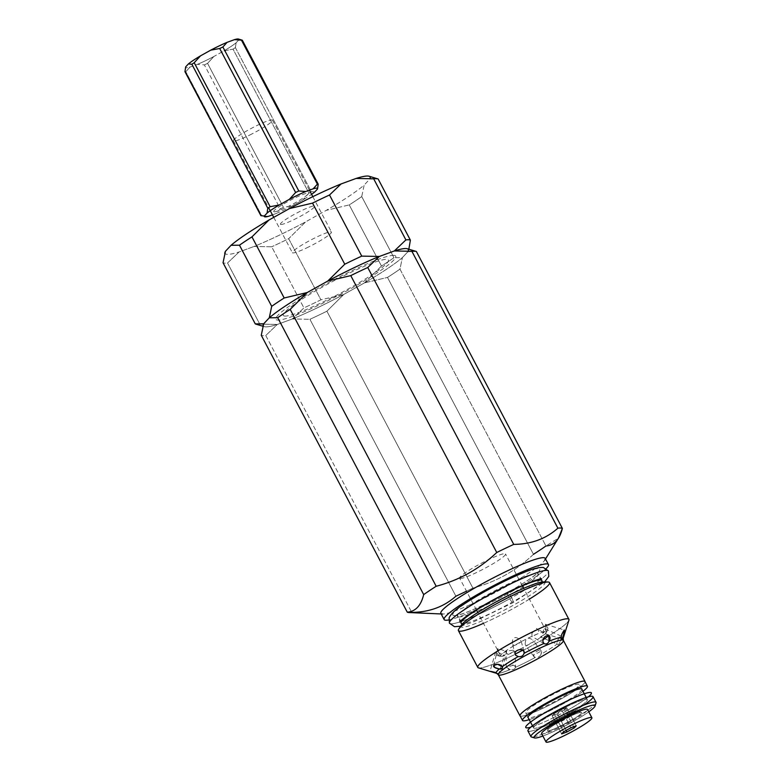 <?xml version="1.0" encoding="UTF-8"?>
<svg xmlns="http://www.w3.org/2000/svg" width="781" height="781" viewBox="0 0 781 781"><rect width="100%" height="100%" fill="white"/><g stroke="black" fill="none" stroke-linecap="round" stroke-linejoin="round"><path stroke-width="0.59" stroke-dasharray="3.9 2.93" d="M501.382 656.265A25.949 3.056 -27.8 0 1 500.66 655.972A25.949 3.056 -27.8 0 1 522.186 641.162A25.949 3.056 -27.8 0 1 546.563 631.77A25.949 3.056 -27.8 0 1 527.282 645.37A25.949 3.056 -27.8 0 1 501.382 656.265M460.36 578.467A25.949 3.056 152.2 0 0 486.26 567.572A25.949 3.056 152.2 0 0 505.541 553.963A25.949 3.056 152.2 0 0 481.164 563.365A25.949 3.056 152.2 0 0 459.638 578.165A25.949 3.056 152.2 0 0 460.36 578.467M563.911 707.156A4.13 0.801 60.9 0 0 565.61 711.403A4.13 0.801 60.9 0 0 568.041 714.137A4.13 0.801 60.9 0 0 566.967 710.583A4.13 0.801 60.9 0 0 564.292 706.961M566.967 710.583A37.088 4.364 -27.8 0 1 530.719 727.209A37.088 4.364 152.2 0 0 566.967 710.583A4.13 0.801 -119.1 0 1 567.221 713.649A4.13 0.801 -119.1 0 1 563.902 707.371A4.13 0.801 -119.1 0 1 566.967 710.583A37.088 4.364 152.2 0 0 588.366 696.818A37.088 4.364 -27.8 0 1 566.967 710.583M511.614 597.719A5.721 1.103 60.9 0 0 507.543 592.662A5.721 1.103 60.9 0 0 509.358 598.197A5.721 1.103 60.9 0 0 513.107 602.649A5.721 1.103 60.9 0 0 511.614 597.719A55.959 6.59 152.2 0 0 548.447 570.999A55.959 6.59 -27.8 0 1 511.614 597.719A5.721 1.103 -119.1 0 1 513.107 602.649A5.721 1.103 -119.1 0 1 509.358 598.197A5.721 1.103 -119.1 0 1 507.543 592.662A5.721 1.103 -119.1 0 1 511.614 597.719A55.959 6.59 -27.8 0 1 449.446 623.189A55.959 6.59 152.2 0 0 511.614 597.719M529.225 719.633A36.678 4.315 152.2 0 0 582.958 691.312A36.678 4.315 -27.8 0 1 529.225 719.633M582.001 689.506A30.547 3.593 -27.8 0 1 557.839 705.878A30.547 3.593 -27.8 0 1 528.786 717.924A30.547 3.593 -27.8 0 1 528.278 717.837M520.058 715.777A36.678 4.315 152.2 0 0 521.073 716.187A36.678 4.315 152.2 0 0 557.693 700.791A36.678 4.315 152.2 0 0 584.949 681.559M566.684 707.654L564.702 709.773L573.644 726.73L564.702 709.773L557.409 713.834L552.089 715.787L554.071 713.668L561.363 709.607L566.684 707.654L576.241 725.783L566.684 707.654L561.363 709.607L570.921 727.736L561.363 709.607L554.071 713.668L563.628 731.797L554.071 713.668L552.089 715.787L561.656 733.915L552.089 715.787L557.409 713.834L566.137 730.401L557.409 713.834L564.702 709.773L566.684 707.654M557.907 712.711L560.865 710.73L557.907 712.711M541.623 733.662A25.949 3.056 152.2 0 0 566 724.26A25.949 3.056 152.2 0 0 587.527 709.46M249.725 135.045A22.112 2.607 152.2 0 0 272.491 120.167A22.112 2.607 152.2 0 0 251.716 128.182A22.112 2.607 152.2 0 0 233.373 140.795A22.112 2.607 152.2 0 0 249.725 135.045M308.71 246.923A22.112 2.607 -27.8 0 1 292.367 252.673A22.112 2.607 -27.8 0 1 310.711 240.06A22.112 2.607 -27.8 0 1 331.486 232.055A22.112 2.607 -27.8 0 1 308.71 246.923M314.753 191.96L311.307 191.599L235.393 47.602L236.106 42.789L238.859 39.841L242.305 40.212L238.859 39.841A30.069 3.544 152.2 0 0 238.488 39.05M264.027 216.083L261.723 215.702L185.8 71.706L190.027 67.068L197.427 64.354L204.378 64.891L280.301 208.888L276.074 213.525A30.069 3.544 152.2 0 0 292.514 205.686L283.483 207.365L207.561 63.368L213.857 56.505L224.02 50.843L233.05 49.164L308.964 193.161L302.667 200.024L292.514 205.686L302.667 200.024A30.069 3.544 152.2 0 0 311.599 194.332M268.674 216.249L264.29 216.122M276.074 213.525L272.432 214.863L276.074 213.525M274.238 211.817A19.457 2.294 -27.8 0 1 295.443 197.691A19.457 2.294 -27.8 0 1 303.067 198.062A19.457 2.294 -27.8 0 1 274.238 211.817M238.888 39.753A30.069 3.544 -27.8 0 1 238.859 39.841L236.106 42.789A30.069 3.544 -27.8 0 1 224.02 50.843L213.857 56.505A30.069 3.544 -27.8 0 1 197.427 64.354A30.069 3.544 152.2 0 0 213.857 56.505L207.561 63.368A33.017 3.885 -27.8 0 1 204.378 64.891A33.017 3.885 152.2 0 0 207.561 63.368L283.483 207.365A33.017 3.885 -27.8 0 1 280.301 208.888L204.378 64.891L197.427 64.354L190.027 67.068A30.069 3.544 -27.8 0 1 185.653 66.922A30.069 3.544 152.2 0 0 190.027 67.068L185.8 71.706A33.017 3.885 -27.8 0 1 184.96 71.667A33.017 3.885 152.2 0 0 185.8 71.706L261.723 215.702A33.017 3.885 -27.8 0 1 260.883 215.663M236.106 42.789L235.393 47.602A33.017 3.885 -27.8 0 1 233.05 49.164L224.02 50.843A30.069 3.544 152.2 0 0 236.106 42.789M235.393 47.602L311.307 191.599A33.017 3.885 -27.8 0 1 308.964 193.161L233.05 49.164A33.017 3.885 152.2 0 0 235.393 47.602M225.074 252.136A81.966 9.655 152.2 0 0 239.113 251.951L227.535 262.992A88.448 10.417 -27.8 0 1 223.044 262.767A88.448 10.417 152.2 0 0 227.535 262.992L259.761 324.115L277.343 324.466A81.966 9.655 -27.8 0 1 264.378 326.683A81.966 9.655 -27.8 0 1 263.695 323.783A81.966 9.655 152.2 0 0 277.343 324.466L292.338 318.96A81.966 9.655 152.2 0 0 343.894 294.359L364.473 282.878A81.966 9.655 152.2 0 0 402.381 257.603L407.965 251.638L408.844 249.217L407.965 251.638L402.381 257.603L393.956 257.71L361.73 196.587L364.151 185.087A81.966 9.655 -27.8 0 1 326.243 210.362L305.664 221.843L326.243 210.362L349.244 204.915L381.47 266.038L364.473 282.878L343.894 294.359L320.893 299.806L288.667 238.693L305.664 221.843A81.966 9.655 -27.8 0 1 254.108 246.445L271.69 246.796L303.916 307.909L292.338 318.96L277.343 324.466L259.761 324.115L227.535 262.992L239.113 251.951L254.108 246.445L239.113 251.951A81.966 9.655 -27.8 0 1 224.996 252.458M370.096 178.332A81.966 9.655 -27.8 0 1 369.735 179.122L378.16 179.015L369.735 179.122L364.151 185.087L369.735 179.122A81.966 9.655 152.2 0 0 369.052 176.223M408.736 249.559L408.356 250.769A81.966 9.655 -27.8 0 1 407.965 251.638A81.966 9.655 -27.8 0 0 408.326 250.847A81.966 9.655 152.2 0 0 394.317 250.965M284.948 316.08A59.376 6.99 -27.8 0 1 349.634 272.95A59.376 6.99 -27.8 0 1 372.918 274.102A59.376 6.99 -27.8 0 1 284.948 316.08M263.304 324.652A81.966 9.655 152.2 0 0 277.333 324.466L265.774 335.508A88.448 10.417 -27.8 0 1 261.274 335.283A88.448 10.417 152.2 0 0 265.774 335.508L411.753 612.392L265.774 335.508L277.333 324.466L292.348 318.96L303.916 307.909A88.448 10.417 152.2 0 0 320.893 299.806L343.894 294.359A81.966 9.655 -27.8 0 1 292.338 318.96L309.92 319.302L455.909 596.196L309.92 319.302A88.448 10.417 152.2 0 0 326.897 311.209L343.884 294.359L364.483 282.878L381.47 266.038A88.448 10.417 152.2 0 0 393.956 257.71L402.381 257.603A81.966 9.655 -27.8 0 1 364.473 282.878L387.483 277.431L533.462 554.315C516.026 570.794 495.828 582.05 472.886 588.093L326.897 311.209L472.886 588.093A88.448 10.417 -27.8 0 1 466.511 591.197M280.926 224.489A19.457 2.294 152.2 0 0 309.754 210.733A19.457 2.294 152.2 0 0 302.12 210.362A19.457 2.294 152.2 0 0 280.926 224.489M361.73 196.587L393.956 257.71A88.448 10.417 -27.8 0 1 381.47 266.038L349.244 204.915A88.448 10.417 152.2 0 0 361.73 196.587A88.448 10.417 -27.8 0 1 349.244 204.915L326.243 210.362A81.966 9.655 152.2 0 0 364.151 185.087L361.73 196.587M255.719 324.066A88.448 10.417 152.2 0 0 259.761 324.115A88.448 10.417 -27.8 0 1 255.27 323.89M271.69 246.796L254.108 246.445A81.966 9.655 152.2 0 0 305.664 221.843L288.667 238.693A88.448 10.417 -27.8 0 1 271.69 246.796A88.448 10.417 152.2 0 0 288.667 238.693L320.893 299.806A88.448 10.417 -27.8 0 1 303.916 307.909L271.69 246.796M498.688 652.74L497.897 648.435L505.385 651.081L506.771 650.876L501.685 653.951L498.688 652.74M512.287 643.573C512.199 637.403 514.708 635.998 519.824 639.375L521.23 641.591C519.961 642.968 517.588 644.286 514.123 645.555L512.268 643.505L515.177 654.166M521.142 641.094L521.23 641.591M531.881 633.371L536.42 628.432L538.617 630.472L538.47 633.44L532.027 636.525L531.881 633.371M547.989 628.197L547.012 631.39L542.844 633.108L545.128 631.302L545.997 628.1L545.363 624.253L547.989 628.197M540.491 636.945L545.538 633.782L546.349 630.853L543.986 628.432L541.838 636.652L540.491 636.945L557.048 644.12C558.103 645.194 559.108 644.423 560.045 641.797A37.83 4.452 152.2 0 0 563.16 638.331A37.83 4.452 -27.8 0 1 560.045 641.797C559.108 644.423 558.103 645.194 557.048 644.12L558.23 639.063L561.148 636.095L561.422 637.579L560.045 641.797L561.119 638.975C563.521 631.487 555.74 640.381 557.048 644.12A37.83 4.452 -27.8 0 1 541.096 654.205C539.769 656.772 537.855 657.846 535.336 657.417L534.019 656.655L533.667 655.122L541.292 651.022L541.096 654.205L541.643 651.871C540.755 646.522 529.176 656.011 535.336 657.417A37.83 4.452 -27.8 0 1 515.46 667.306C514.982 669.239 513.273 669.971 510.315 669.522L506.264 667.296L513.371 665.217L515.46 667.306L514.62 665.793C509.358 662.669 501.597 668.79 510.315 669.522A37.83 4.452 -27.8 0 1 498.161 673.427L490.702 671.562M525.213 644.218L525.984 646.141C527.263 644.764 529.635 643.446 533.101 642.177L532.749 640.01C527.81 636.642 525.301 638.048 525.213 644.218M534.019 656.655L525.984 646.141M541.292 651.022L532.749 640.01M513.156 650.222L506.039 651.012L506.42 653.121L508.743 654.293C512.395 652.057 514.552 651.061 515.235 651.295L513.156 650.222M515.235 651.295L515.46 667.306A37.83 4.452 152.2 0 0 535.336 657.417C537.855 657.846 539.769 656.772 541.096 654.205A37.83 4.452 152.2 0 0 557.048 644.12M478.45 667.862A51.497 6.063 152.2 0 0 479.222 667.98A51.497 6.063 152.2 0 0 527.946 647.81A51.497 6.063 152.2 0 0 568.929 620.163M543.918 643.466L542.883 641.445M492.225 672.011L498.161 673.427C499.313 674.462 498.805 674.433 496.638 673.349C498.805 674.433 499.313 674.462 498.161 673.427A37.83 4.452 152.2 0 0 510.315 669.522C513.273 669.971 514.982 669.239 515.46 667.306M497.058 655.386L500.211 656.343L504.419 654.703L502.095 656.43L499.049 655.484L495.642 651.959L497.058 655.386M498.161 673.427L498.766 674.169L504.419 654.703M529.362 599.144A51.497 6.063 -27.8 0 1 483.459 623.345M461.259 625.22A47.465 5.594 152.2 0 0 462.215 627.25A47.465 5.594 152.2 0 0 513.849 604.982A47.465 5.594 152.2 0 0 543.449 581.884M568.91 619.362A51.497 6.063 -27.8 0 1 530.631 646.365A51.497 6.063 -27.8 0 1 479.222 667.98M458.418 630.638A51.497 6.063 152.2 0 0 459.843 631.224A51.497 6.063 152.2 0 0 511.252 609.6A51.497 6.063 152.2 0 0 549.531 582.597M585.106 681.872A36.795 4.335 -27.8 0 1 556.414 701.494A36.795 4.335 -27.8 0 1 520.976 716.245A36.795 4.335 -27.8 0 1 520.224 716.079M498.298 674.745A36.795 4.335 152.2 0 0 499.313 675.165A36.795 4.335 152.2 0 0 536.039 659.72A36.795 4.335 152.2 0 0 563.394 640.42M541.506 582.07A45.698 5.379 -27.8 0 1 503.979 606.642A45.698 5.379 -27.8 0 1 462.508 623.716M458.779 617.01A45.698 5.379 152.2 0 0 504.399 597.826A45.698 5.379 152.2 0 0 538.363 573.869A45.698 5.379 152.2 0 0 495.427 590.416A45.698 5.379 152.2 0 0 457.52 616.492A45.698 5.379 152.2 0 0 458.779 617.01M409.078 612.548A88.448 10.417 152.2 0 0 411.753 612.392C429.228 612.216 443.94 606.808 455.909 596.196A88.448 10.417 152.2 0 0 472.886 588.093C495.828 582.05 516.026 570.794 533.462 554.315A88.448 10.417 152.2 0 0 545.948 545.987L399.96 269.103L402.381 257.603L407.965 251.638L416.39 251.531L407.965 251.638A81.966 9.655 152.2 0 0 407.291 248.739M407.965 251.638L402.381 257.603L399.96 269.103L545.948 545.987L558.464 538.129M545.509 558.962L544.796 560.104A58.965 6.941 -27.8 0 1 496.267 591.998A58.965 6.941 -27.8 0 1 442.534 614.022A58.965 6.941 -27.8 0 1 442.495 614.022A58.965 6.941 152.2 0 0 501.353 589.274A58.965 6.941 152.2 0 0 545.187 558.356M533.462 554.315L387.483 277.431A88.448 10.417 152.2 0 0 399.96 269.103A88.448 10.417 -27.8 0 1 387.483 277.431L364.483 282.878A81.966 9.655 152.2 0 0 402.381 257.603A81.966 9.655 -27.8 0 1 364.483 282.878L343.884 294.359L326.897 311.209A88.448 10.417 -27.8 0 1 309.92 319.302L292.348 318.96A81.966 9.655 152.2 0 0 343.884 294.359A81.966 9.655 -27.8 0 1 292.348 318.96L277.333 324.466A81.966 9.655 -27.8 0 1 263.226 324.974M393.839 255.367A67.693 7.966 152.2 0 0 293.558 303.223A67.693 7.966 152.2 0 0 320.103 304.541A67.693 7.966 152.2 0 0 393.839 255.367M448.704 619.958A58.965 6.941 152.2 0 0 499.537 598.207A58.965 6.941 152.2 0 0 546.202 568.558A58.965 6.941 -27.8 0 1 499.537 598.207A58.965 6.941 -27.8 0 1 448.704 619.958M454.112 615.594A49.232 5.799 -27.8 0 1 507.748 579.834A49.232 5.799 -27.8 0 1 527.048 580.791A49.232 5.799 -27.8 0 1 454.112 615.594M440.865 613.358A58.965 6.941 152.2 0 0 442.495 614.022M534.458 728.302A30.371 3.573 -27.8 0 1 533.618 727.96A30.371 3.573 -27.8 0 1 558.815 710.632A30.371 3.573 -27.8 0 1 587.341 699.63A30.371 3.573 -27.8 0 1 564.77 715.552A30.371 3.573 -27.8 0 1 534.458 728.302A30.371 3.573 152.2 0 0 579.443 706.834A30.371 3.573 152.2 0 0 567.533 706.249A30.371 3.573 152.2 0 0 534.458 728.302M526.482 713.18A30.371 3.573 152.2 0 0 556.794 700.43A30.371 3.573 152.2 0 0 579.365 684.507A30.371 3.573 152.2 0 0 550.839 695.5A30.371 3.573 152.2 0 0 525.642 712.828A30.371 3.573 152.2 0 0 526.482 713.18M583.749 705.165A36.795 4.335 -27.8 0 1 552.128 722.845A36.795 4.335 -27.8 0 1 528.952 731.367A36.795 4.335 152.2 0 0 565.678 715.923A36.795 4.335 152.2 0 0 593.023 696.632M596.03 702.334A36.795 4.335 -27.8 0 1 568.685 721.624A36.795 4.335 -27.8 0 1 531.959 737.069A36.795 4.335 152.2 0 0 566.762 722.659A36.795 4.335 152.2 0 0 596.04 702.91M527.927 730.957A36.795 4.335 152.2 0 0 528.952 731.367M588.767 711.823A34.432 4.051 -27.8 0 1 542.873 736.024A34.432 4.051 152.2 0 0 588.767 711.823M531.402 736.981A36.795 4.335 152.2 0 0 531.959 737.069M548.057 730.772A19.281 2.275 -27.8 0 1 569.056 716.773A19.281 2.275 -27.8 0 1 576.612 717.143A19.281 2.275 -27.8 0 1 548.057 730.772A19.281 2.275 152.2 0 0 568.295 722.132A19.281 2.275 152.2 0 0 581.386 712.399A19.281 2.275 152.2 0 0 563.521 719.555A19.281 2.275 152.2 0 0 547.51 730.255A19.281 2.275 152.2 0 0 548.057 730.772M549.443 725.979A15.747 1.855 -27.8 0 1 549.004 725.549A15.747 1.855 -27.8 0 1 562.076 716.812A15.747 1.855 -27.8 0 1 576.661 710.974A15.747 1.855 -27.8 0 1 565.971 718.92A15.747 1.855 -27.8 0 1 549.443 725.979M500.66 655.972L477.757 612.529M476.459 610.059L459.638 578.165M546.563 631.77L523.66 588.327M522.362 585.857L505.541 553.963M459.697 622.057C461.903 622.145 457.52 613.573 456.172 615.379C456.934 616.531 482.141 607.091 507.543 592.662C526.209 581.806 536.43 574.962 538.207 572.131C535.981 572.102 540.432 580.634 541.731 578.809M460.605 626.235L473.345 621.988L513.107 602.649L544.66 581.923M272.491 120.167L309.403 190.183M312.82 196.666L331.486 232.055M233.373 140.795L268.644 207.687M273.74 217.352L292.367 252.673M264.378 326.683L262.816 326.214M502.486 667.98L506.771 650.876M493.612 665.549L497.897 648.435M524.051 651.735L521.152 641.113M544.142 643.612L532.027 636.525M548.789 635.685L536.42 628.432M561.949 638.907L542.844 633.108M545.363 624.253L564.282 630.003M561.148 636.095L543.986 628.432M506.264 667.296L506.039 651.012M495.632 651.959L490.019 671.309M461.054 623.189L457.52 616.492M541.897 580.566L538.363 573.869M442.534 614.022L441.187 613.964M533.618 727.96L532.476 725.793M527.917 717.153L525.642 712.828M587.341 699.63L586.199 697.462M581.64 688.822L579.365 684.507M549.004 725.549L547.51 730.255M576.661 710.974L581.386 712.399"/><path stroke-width="1.17" d="M530.719 727.209A37.088 4.364 -27.8 0 1 556.531 706.307A37.088 4.364 -27.8 0 1 588.366 696.818A37.088 4.364 152.2 0 0 556.531 706.307A37.088 4.364 152.2 0 0 530.719 727.209M544.66 581.923L548.77 576.446L548.447 570.999A55.959 6.59 152.2 0 0 495.876 591.266A55.959 6.59 152.2 0 0 449.446 623.189A55.959 6.59 -27.8 0 1 495.876 591.266A55.959 6.59 -27.8 0 1 548.447 570.999L543.391 567.494C538.929 567.152 532.652 568.724 524.549 572.2C515.519 575.831 505.346 580.605 494.031 586.531C482.316 592.711 472.251 598.607 463.865 604.211C456.133 608.995 451.223 613.524 449.114 617.791L449.446 623.189L454.503 626.694L460.605 626.235M523.534 720.853A36.678 4.315 152.2 0 0 529.225 719.633A36.678 4.315 -27.8 0 1 523.534 720.853A36.678 4.315 -27.8 0 1 522.518 720.433A36.678 4.315 -27.8 0 1 552.948 699.512A36.678 4.315 -27.8 0 1 587.41 686.226A36.678 4.315 -27.8 0 1 582.958 691.312A36.678 4.315 152.2 0 0 559.421 696.193A36.678 4.315 152.2 0 0 523.534 720.853M528.278 717.837A30.547 3.593 -27.8 0 1 553.29 700.147A30.547 3.593 -27.8 0 1 582.001 689.506M587.41 686.226L584.949 681.559A36.678 4.315 152.2 0 0 550.488 694.846A36.678 4.315 152.2 0 0 520.058 715.777L522.518 720.433M573.644 726.73L574.26 727.902L576.241 725.783L570.921 727.736L563.628 731.797L561.656 733.915L566.967 731.963L566.137 730.401L566.967 731.963L574.26 727.902L573.644 726.73M585.262 718.969A25.949 3.056 -27.8 0 1 591.891 717.749A25.949 3.056 -27.8 0 1 570.374 732.549A25.949 3.056 -27.8 0 1 545.997 741.95A25.949 3.056 -27.8 0 1 559.528 731.582A25.949 3.056 -27.8 0 1 585.262 718.969A25.949 3.056 152.2 0 0 546.759 740.437A25.949 3.056 152.2 0 0 574.816 730.137A25.949 3.056 152.2 0 0 585.262 718.969M591.891 717.749L587.527 709.46A25.949 3.056 152.2 0 0 580.888 710.681A25.949 3.056 152.2 0 0 555.154 723.294A25.949 3.056 152.2 0 0 541.623 733.662L545.997 741.95M576.241 725.783L574.26 727.902L566.967 731.963L561.656 733.915L563.628 731.797L570.921 727.736L576.241 725.783M242.305 40.212L238.488 39.05A30.069 3.544 152.2 0 0 234.505 39.626L241.456 40.163A33.017 3.885 -27.8 0 1 242.305 40.212A33.017 3.885 152.2 0 0 241.456 40.163L317.379 184.16A33.017 3.885 -27.8 0 1 318.218 184.209L242.305 40.212L318.218 184.209L317.506 189.022L314.753 191.96L317.506 189.022A30.069 3.544 152.2 0 0 313.161 188.797L317.379 184.16L241.456 40.163L234.505 39.626L227.105 42.34L222.888 46.987L298.811 190.974L305.761 191.521L313.161 188.797L305.761 191.521A30.069 3.544 152.2 0 0 289.321 199.36L295.618 192.497L219.695 48.5L210.665 50.189L200.512 55.851L194.215 62.714L270.138 206.711L279.168 205.022L289.321 199.36L279.168 205.022A30.069 3.544 152.2 0 0 267.082 213.086L267.795 208.273L191.872 64.276L188.426 63.905L185.673 66.854L184.96 71.667L260.883 215.663L264.32 216.025L267.082 213.086L264.32 216.025A30.069 3.544 152.2 0 0 268.674 216.249L272.432 214.863L268.674 216.249M311.599 194.332A30.069 3.544 152.2 0 0 314.753 191.96M260.883 215.663L184.96 71.667L185.673 66.854A30.069 3.544 152.2 0 0 185.653 66.902A30.069 3.544 152.2 0 0 185.653 66.922A30.069 3.544 -27.8 0 1 185.673 66.854L188.426 63.905L191.872 64.276L267.795 208.273A33.017 3.885 -27.8 0 1 270.138 206.711L194.215 62.714A33.017 3.885 152.2 0 0 191.872 64.276A33.017 3.885 -27.8 0 1 194.215 62.714L200.512 55.851A30.069 3.544 152.2 0 0 188.426 63.905A30.069 3.544 -27.8 0 1 200.512 55.851L210.665 50.189L219.695 48.5L295.618 192.497A33.017 3.885 -27.8 0 1 298.811 190.974L222.888 46.987A33.017 3.885 152.2 0 0 219.695 48.5A33.017 3.885 -27.8 0 1 222.888 46.987L227.105 42.34A30.069 3.544 152.2 0 0 210.665 50.189A30.069 3.544 -27.8 0 1 227.105 42.34L234.505 39.626A30.069 3.544 -27.8 0 1 238.888 39.753M377.711 178.839L369.052 176.223A81.966 9.655 152.2 0 0 356.087 178.449L373.669 178.79A88.448 10.417 -27.8 0 1 377.711 178.839A88.448 10.417 -27.8 0 1 378.16 179.015A88.448 10.417 152.2 0 0 373.669 178.79L405.895 239.913A88.448 10.417 -27.8 0 1 410.386 240.138L408.844 249.217L410.386 240.138L378.16 179.015L410.386 240.138A88.448 10.417 152.2 0 0 405.895 239.913L394.317 250.965L379.322 256.461A81.966 9.655 152.2 0 0 327.766 281.062L344.763 264.222L312.537 203.099L289.536 208.547L268.957 220.027L251.96 236.877L284.186 297.991L307.187 292.543L327.766 281.062L307.187 292.543A81.966 9.655 152.2 0 0 269.279 317.818L271.7 306.318L239.474 245.195L231.049 245.302L225.465 251.267L223.044 262.767L255.27 323.89L263.695 323.783L269.279 317.818L263.695 323.783L255.27 323.89L223.044 262.767L225.465 251.267L231.049 245.302A81.966 9.655 -27.8 0 1 268.957 220.027L289.536 208.547A81.966 9.655 -27.8 0 1 341.092 183.945L329.514 194.996L361.74 256.119L379.322 256.461L394.317 250.965L405.895 239.913L373.669 178.79L356.087 178.449L341.092 183.945L356.087 178.449A81.966 9.655 -27.8 0 1 370.096 178.332M407.965 251.638A81.966 9.655 152.2 0 0 408.326 250.847A81.966 9.655 -27.8 0 0 394.327 250.955A81.966 9.655 -27.8 0 1 408.356 250.769M466.511 591.197A88.448 10.417 -27.8 0 1 455.909 596.196C443.94 606.808 429.228 612.216 411.753 612.392A88.448 10.417 -27.8 0 1 407.262 612.167L261.274 335.283L263.695 323.793L269.279 317.818A81.966 9.655 -27.8 0 1 307.177 292.543L284.186 297.991A88.448 10.417 152.2 0 0 271.7 306.318L269.279 317.818A81.966 9.655 -27.8 0 1 307.187 292.543L290.19 309.383L436.179 586.267C459.121 580.234 479.319 568.978 496.755 552.499L350.767 275.615L327.776 281.062A81.966 9.655 -27.8 0 1 379.322 256.461L361.74 256.119A88.448 10.417 152.2 0 0 344.763 264.222L327.766 281.062L307.177 292.543A81.966 9.655 152.2 0 0 269.279 317.818L263.695 323.793L261.274 335.283L407.262 612.167C415.492 611.533 420.969 605.675 423.692 594.595L277.704 317.711L269.279 317.818L277.704 317.711L423.692 594.595A88.448 10.417 -27.8 0 1 436.179 586.267L290.19 309.383A88.448 10.417 152.2 0 0 277.704 317.711A88.448 10.417 -27.8 0 1 290.19 309.383L307.177 292.543L327.776 281.062L350.767 275.615L496.755 552.499A88.448 10.417 -27.8 0 1 513.732 544.396C531.207 544.211 545.919 538.812 557.888 528.19L411.899 251.306L394.327 250.955L379.322 256.471L367.753 267.512L513.732 544.396L367.753 267.512A88.448 10.417 152.2 0 0 350.767 275.615A88.448 10.417 -27.8 0 1 367.753 267.512L379.322 256.471A81.966 9.655 152.2 0 0 327.776 281.062A81.966 9.655 -27.8 0 1 379.322 256.471L394.327 250.955L411.899 251.306L557.888 528.19A88.448 10.417 -27.8 0 1 562.379 528.415C559.655 539.495 554.178 545.353 545.948 545.987A88.448 10.417 -27.8 0 1 533.462 554.315M224.996 252.458A81.966 9.655 -27.8 0 1 225.465 251.267A81.966 9.655 152.2 0 0 225.074 252.136L224.694 253.347M284.186 297.991L251.96 236.877A88.448 10.417 152.2 0 0 239.474 245.195L271.7 306.318A88.448 10.417 -27.8 0 1 284.186 297.991M312.537 203.099L344.763 264.222A88.448 10.417 -27.8 0 1 361.74 256.119L329.514 194.996A88.448 10.417 152.2 0 0 312.537 203.099A88.448 10.417 -27.8 0 1 329.514 194.996L341.092 183.945A81.966 9.655 152.2 0 0 289.536 208.547L312.537 203.099M251.96 236.877L268.957 220.027A81.966 9.655 152.2 0 0 231.049 245.302L239.474 245.195A88.448 10.417 -27.8 0 1 251.96 236.877M255.27 323.89A88.448 10.417 152.2 0 0 255.719 324.066L262.816 326.214M495.876 672.578C488.31 670.723 488.564 670.986 496.638 673.349A37.83 4.452 -27.8 0 1 499.323 668.975L502.486 667.98L502.32 666.662L497.556 664.27L493.612 665.549L494.969 667.55L499.323 668.975L496.394 668.263C488.506 665.344 499.166 661.937 502.32 666.662A37.83 4.452 -27.8 0 1 518.281 656.567C521.2 657.036 523.114 655.972 524.031 653.365L524.051 651.735L522.723 650.007L515.177 654.166L515.86 655.366L518.281 656.567L515.86 655.366C511.262 650.319 525.74 646.307 524.031 653.365A37.83 4.452 -27.8 0 1 543.918 643.466L544.142 643.612M542.883 641.445C542.658 634.172 553.319 633.528 549.053 641.25C547.715 643.856 545.997 644.598 543.918 643.466C545.997 644.598 547.715 643.856 549.053 641.25L548.789 635.685L543.02 639.903L542.883 641.445L543.918 643.466A37.83 4.452 152.2 0 0 524.031 653.365C523.114 655.972 521.2 657.036 518.281 656.567A37.83 4.452 152.2 0 0 502.32 666.662C502.876 668.634 501.88 669.415 499.323 668.975A37.83 4.452 152.2 0 0 496.638 673.349L498.298 674.745A36.795 4.335 -27.8 0 1 525.349 655.61A36.795 4.335 -27.8 0 1 563.394 640.42A36.795 4.335 -27.8 0 1 536.039 659.72A36.795 4.335 -27.8 0 1 499.313 675.165A36.795 4.335 -27.8 0 1 498.298 674.745A36.795 4.335 152.2 0 1 528.825 653.756A36.795 4.335 152.2 0 1 563.394 640.42L563.16 638.331A37.83 4.452 152.2 0 0 562.73 637.423L564.165 633.108L564.282 630.003L561.627 634.66L561.217 637.345L561.949 638.907L562.73 637.423A37.83 4.452 -27.8 0 1 563.16 638.331L568.929 620.163A51.497 6.063 152.2 0 0 520.527 638.018A51.497 6.063 152.2 0 0 478.45 667.862L490.702 671.562M549.053 641.25A37.83 4.452 -27.8 0 1 561.217 637.345L561.627 634.66C564.839 628.256 565.21 629.183 562.73 637.423C562.193 639.385 561.685 639.356 561.217 637.345A37.83 4.452 152.2 0 0 549.053 641.25M496.638 673.349L492.225 672.011M483.459 623.345A51.497 6.063 -27.8 0 1 459.843 631.224A51.497 6.063 -27.8 0 1 458.808 629.017A51.497 6.063 -27.8 0 1 501.138 601.253A51.497 6.063 -27.8 0 1 547.979 582.001A51.497 6.063 -27.8 0 1 529.362 599.144M547.979 582.001L543.449 581.884A47.465 5.594 152.2 0 0 500.289 599.623A47.465 5.594 152.2 0 0 461.259 625.22L458.808 629.017M479.222 667.98A51.497 6.063 -27.8 0 1 477.796 667.404A51.497 6.063 -27.8 0 1 520.527 638.018A51.497 6.063 -27.8 0 1 568.91 619.362L549.531 582.597A51.497 6.063 152.2 0 0 501.138 601.253A51.497 6.063 152.2 0 0 458.418 630.638L477.796 667.404M520.224 716.079A36.795 4.335 -27.8 0 1 519.961 715.826A36.795 4.335 -27.8 0 1 550.488 694.836A36.795 4.335 -27.8 0 1 585.057 681.51A36.795 4.335 -27.8 0 1 585.106 681.872M462.508 623.716A45.698 5.379 -27.8 0 1 462.313 623.707A45.698 5.379 -27.8 0 1 461.054 623.189A45.698 5.379 -27.8 0 1 498.961 597.114A45.698 5.379 -27.8 0 1 541.897 580.566A45.698 5.379 -27.8 0 1 541.506 582.07M416.39 251.531L562.379 528.415L416.39 251.531A88.448 10.417 152.2 0 0 411.899 251.306A88.448 10.417 -27.8 0 1 415.951 251.355A88.448 10.417 -27.8 0 1 416.39 251.531M545.509 558.962L558.464 538.129L562.379 528.415A88.448 10.417 152.2 0 0 557.888 528.19C545.919 538.812 531.207 544.211 513.732 544.396A88.448 10.417 152.2 0 0 496.755 552.499C479.319 568.978 459.121 580.234 436.179 586.267A88.448 10.417 152.2 0 0 423.692 594.595C420.969 605.675 415.492 611.533 407.262 612.167A88.448 10.417 152.2 0 0 409.029 612.548A88.448 10.417 152.2 0 0 409.078 612.548L441.187 613.964M442.495 614.022A58.965 6.941 -27.8 0 1 489.843 579.678A58.965 6.941 -27.8 0 1 544.796 560.104M263.226 324.974A81.966 9.655 -27.8 0 1 263.695 323.793A81.966 9.655 152.2 0 0 263.304 324.652L262.924 325.862M415.951 251.355L407.291 248.739A81.966 9.655 152.2 0 0 394.327 250.955M445.775 620.241A58.965 6.941 152.2 0 0 448.704 619.958A58.965 6.941 -27.8 0 1 445.775 620.241A58.965 6.941 -27.8 0 1 444.145 619.567A58.965 6.941 -27.8 0 1 493.065 585.926A58.965 6.941 -27.8 0 1 548.457 564.565A58.965 6.941 -27.8 0 1 546.202 568.558A58.965 6.941 152.2 0 0 497.438 583.651A58.965 6.941 152.2 0 0 445.775 620.241M548.457 564.565L545.187 558.356A58.965 6.941 152.2 0 0 489.785 579.717A58.965 6.941 152.2 0 0 440.865 613.358L444.145 619.567M528.952 731.367A36.795 4.335 -27.8 0 1 568.832 704.745A36.795 4.335 -27.8 0 1 583.749 705.165M531.959 737.069A36.795 4.335 -27.8 0 1 530.934 736.649A36.795 4.335 -27.8 0 1 561.461 715.66A36.795 4.335 -27.8 0 1 596.03 702.334L593.023 696.632A36.795 4.335 152.2 0 0 558.454 709.958A36.795 4.335 152.2 0 0 527.927 730.957L530.934 736.649M535.063 738.016A34.432 4.051 -27.8 0 1 534.555 737.938A34.432 4.051 -27.8 0 1 562.681 717.973A34.432 4.051 -27.8 0 1 595.044 706.044A34.432 4.051 -27.8 0 1 588.767 711.823A34.432 4.051 152.2 0 0 570.599 713.961A34.432 4.051 152.2 0 0 535.063 738.016A34.432 4.051 152.2 0 0 542.873 736.024A34.432 4.051 -27.8 0 1 535.063 738.016M595.044 706.044L596.04 702.91A36.795 4.335 152.2 0 0 561.461 715.66A36.795 4.335 152.2 0 0 531.402 736.981L534.555 737.938M477.757 612.529L476.459 610.059M523.66 588.327L522.362 585.857M541.731 578.809C539.378 578.223 516.436 587.224 498.014 597.367C475.297 609.19 459.345 621.09 459.697 622.057M309.403 190.183L312.82 196.666M268.644 207.687L273.74 217.352M519.961 715.826L498.298 674.745M585.057 681.51L563.394 640.42M532.476 725.793L527.917 717.153M586.199 697.462L581.64 688.822"/></g></svg>
